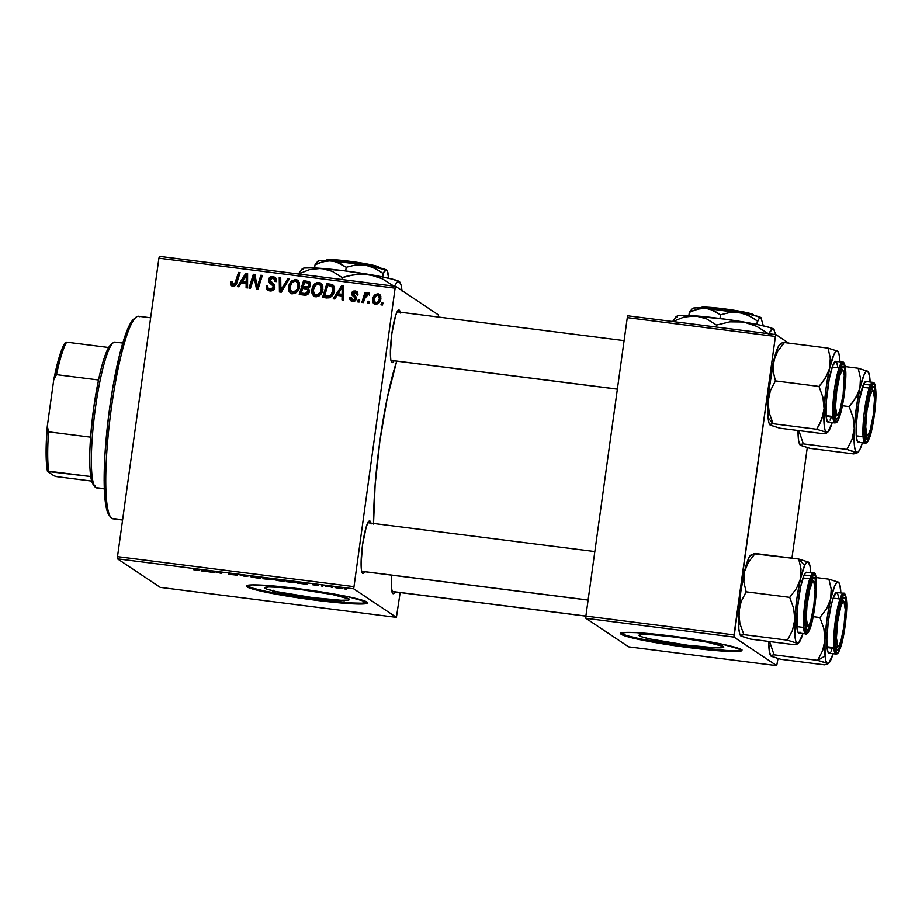 <?xml version="1.0" encoding="UTF-8"?>
<svg xmlns="http://www.w3.org/2000/svg" width="922" height="922" viewBox="0 0 922 922"><rect width="100%" height="100%" fill="white"/><g stroke="black" fill="none" stroke-linecap="round" stroke-linejoin="round"><path stroke-width="1.38" d="M321.179 283.457L318.874 283.181L315.635 284.794L314.483 284.022L312.581 286.788L311.636 290.58L312.074 293.795L313.664 295.962L316.373 296.78L319.058 295.939L321.501 293.357L322.792 290.027L322.792 285.981L321.409 283.584L319.485 282.524L316.534 282.697L314.483 284.022L311.705 290.027L313.803 296.066L315.658 296.746C319.899 296.285 322.308 293.807 322.907 289.324L320.81 283.1L318.943 282.42L314.483 284.022L315.635 284.794L320.095 283.192L318.943 282.42L321.363 283.538M639.453 635.834A42.792 3.204 7.9 0 1 639.027 635.281A42.792 3.204 7.9 0 1 678.592 637.54A42.792 3.204 7.9 0 1 723.367 646.483L723.735 647.175L722.479 647.624L715.345 647.786L687.455 645.204L649.883 638.981L641.435 636.722L639.084 635.154L643.164 634.486L653.064 634.843L675.353 637.125L706.794 642.069L723.367 646.483A42.792 3.204 7.9 0 1 723.793 647.048A42.792 3.204 7.9 0 1 684.216 644.778A42.792 3.204 7.9 0 1 639.453 635.834L639.591 634.866L639.453 635.834M620.921 633.183A61.244 4.587 -172.1 0 0 621.359 633.541L621.244 634.348A61.244 4.587 7.9 0 1 620.633 633.552A61.244 4.587 7.9 0 1 677.267 636.791A61.244 4.587 7.9 0 1 741.346 649.595L722.226 644.19L678.569 636.964L636.514 632.665L626.557 632.411L620.713 633.368L624.09 635.615L636.18 638.842L684.02 646.979L726.087 651.278L738.338 651.416L741.276 650.944L741.876 650.575L741.346 649.595A61.244 4.587 7.9 0 1 741.956 650.39A61.244 4.587 7.9 0 1 685.323 647.152A61.244 4.587 7.9 0 1 621.244 634.348L621.359 633.541A61.244 4.587 -172.1 0 0 682.741 645.976A61.244 4.587 -172.1 0 0 741.784 649.952M265.156 588.317A42.792 3.204 7.9 0 1 264.718 587.763A42.792 3.204 7.9 0 1 304.295 590.022A42.792 3.204 7.9 0 1 349.058 598.966L349.438 599.657L348.182 600.107L341.048 600.268L313.157 597.687L275.586 591.463L267.138 589.204L264.775 587.637L268.867 586.968L278.767 587.326L301.056 589.607L332.496 594.552L349.058 598.966A42.792 3.204 7.9 0 1 349.496 599.531A42.792 3.204 7.9 0 1 309.919 597.26A42.792 3.204 7.9 0 1 265.156 588.317L265.282 587.349L265.156 588.317M246.623 585.666A61.244 4.587 -172.1 0 0 247.061 586.023L246.946 586.83A61.244 4.587 7.9 0 1 246.324 586.035A61.244 4.587 7.9 0 1 302.969 589.273A61.244 4.587 7.9 0 1 367.048 602.078L347.917 596.672L304.26 589.446L262.205 585.147L252.259 584.894L246.416 585.85L249.793 588.098L261.871 591.325L309.723 599.461L351.778 603.76L364.029 603.898L366.968 603.426L367.578 603.057L367.048 602.078A61.244 4.587 7.9 0 1 367.659 602.873A61.244 4.587 7.9 0 1 311.025 599.634A61.244 4.587 7.9 0 1 246.946 586.83L247.061 586.023A61.244 4.587 -172.1 0 0 308.444 598.459A61.244 4.587 -172.1 0 0 367.475 602.435M400.206 312.201A26.542 4.045 -82.8 0 0 399.214 310.092L397.497 311.129L395.492 316.004L391.827 333.799L390.352 353.068L390.778 359.568L391.942 362.519A26.542 4.045 -82.8 0 0 394.04 360.813L392.737 362.507L391.401 361.804L391.942 362.519A26.542 4.045 -82.8 0 1 391.654 362.242A26.542 4.045 -82.8 0 1 391.562 335.792A26.542 4.045 -82.8 0 1 398.258 310.218A26.542 4.045 -82.8 0 1 399.214 310.092L397.198 311.648L399.214 310.092L400.378 313.042M391.631 575.109L391.389 587.798L392.853 593.607A26.542 4.045 -82.8 0 0 394.95 591.901L393.659 593.595L392.311 592.892L392.853 593.607A26.542 4.045 -82.8 0 1 392.576 593.33A26.542 4.045 -82.8 0 1 391.631 575.144M370.944 523.131A26.542 4.045 -82.8 0 0 369.941 521.022L368.235 522.059L366.23 526.923L362.553 544.729L361.078 563.999L361.516 570.499L362.669 573.449A26.542 4.045 -82.8 0 0 364.766 571.732L363.475 573.438L362.127 572.735L362.669 573.449A26.542 4.045 -82.8 0 1 362.381 573.173A26.542 4.045 -82.8 0 1 362.288 546.723A26.542 4.045 -82.8 0 1 368.996 521.137A26.542 4.045 -82.8 0 1 369.941 521.022L367.936 522.578L369.941 521.022L371.105 523.973M353.691 586.611L117.497 556.634L158.907 258.195L395.1 288.171L353.691 588.824L396.402 617.36L160.209 587.372L117.509 558.836L353.691 588.824L396.402 617.36L400.16 592.558L396.402 617.36L160.209 587.372L117.509 558.836L117.497 556.634L117.509 558.836L353.691 588.824L395.1 288.171L395.665 286.35L438.376 314.875L395.665 286.35L395.1 288.171L158.907 258.195L117.497 556.634L353.691 586.611M359.096 302.07L359.718 300.099L358.232 299.904L357.644 301.886L359.096 302.07L359.718 300.099L358.232 299.904L357.644 301.886L359.096 302.07M368.927 303.315L369.538 301.344L368.051 301.16L367.463 303.131L368.927 303.315L369.538 301.344L368.051 301.16L367.463 303.131L368.927 303.315M334.824 298.993L337.083 295.363L342.062 295.997L341.993 299.904L343.457 300.088L343.503 285.728L341.716 285.497L333.245 298.786L334.824 298.993L337.083 295.363L342.062 295.997L341.993 299.904L343.457 300.088L343.503 285.728L341.716 285.497L333.245 298.786L334.824 298.993M304.848 295.19L307.257 294.706L308.962 292.896L309.515 290.407L308.132 288.229L309.815 287.007L310.587 284.022L309.054 281.59L303.557 280.657L299.235 294.475L304.848 295.19C307.406 295.178 308.951 293.888 309.481 291.306L308.132 288.229L310.541 285.036L309.054 281.59L303.557 280.657L299.235 294.475L304.848 295.19M281.279 292.193L289.358 278.859L287.791 278.651L280.864 290.084L280.703 277.752L279.228 277.568L279.424 291.951L281.279 292.193L289.358 278.859L287.791 278.651L280.864 290.084L280.703 277.752L279.228 277.568L279.424 291.951L281.279 292.193M230.488 282.766L230.604 284.575L231.768 285.901L233.646 286.258L235.571 285.313L240.077 272.601L238.602 272.405L234.522 284.23L232.644 284.402L232.286 281.498L230.8 281.498L230.488 282.766L231.641 283.538L231.952 282.27L230.8 281.498L230.488 282.766L231.537 285.762L232.932 286.246C235.087 286.166 236.412 284.99 236.908 282.72L240.077 272.601L238.602 272.405L235.536 282.19L233.254 284.598L232.586 284.368L234.407 285.371L231.987 282.708L232.286 281.498L230.8 281.498L232.067 282.27L231.641 283.538L230.488 282.766M250.484 288.286L254.092 276.577L256.466 289.047L258.01 289.243L262.332 275.424L260.857 275.24L257.25 286.973L254.898 274.479L253.366 274.283L249.009 288.09L250.484 288.286L254.092 276.577L256.466 289.047L258.01 289.243L262.332 275.424L260.857 275.24L257.25 286.973L254.898 274.479L253.366 274.283L249.009 288.09L250.484 288.286M238.936 286.823L241.184 283.181L246.162 283.815L246.093 287.722L247.569 287.918L247.603 273.557L245.817 273.327L237.357 286.615L238.936 286.823L241.184 283.181L246.162 283.815L246.093 287.722L247.569 287.918L247.603 273.557L245.817 273.327L237.357 286.615L238.936 286.823M269.881 290.937L273.143 290.211L274.779 287.768L274.33 284.529L269.939 280.288L270.918 278.479L272.912 278.271L274.756 279.596L274.929 281.464L276.404 281.498L276.116 278.79L273.73 276.738L269.973 277.199L268.452 280.288L269.397 282.8L273.177 286.004L273.016 288.263L271.76 289.185L269.466 289.139L267.933 288.079L267.691 285.613L266.204 285.601L266.723 289.231L269.881 290.937C272.566 291.156 274.226 289.957 274.848 287.341L269.962 279.931L272.647 278.225L273.949 278.686L274.929 281.464L276.404 281.498L274.86 277.257L272.935 276.577C270.492 276.358 269.005 277.441 268.486 279.827L269.708 283.123L273.177 286.004L273.373 287.295L270.204 289.289L267.772 287.745L267.691 285.613L266.204 285.601L267.668 290.188L269.881 290.937M292.366 293.784L296.354 292.562L299.339 287.768L299.5 283.019L298.117 280.634L296.192 279.562L291.652 280.657L288.736 285.417L288.886 291.098L290.372 293.012L292.366 293.784C296.607 293.323 299.016 290.856 299.615 286.362L297.518 280.138L295.651 279.47L291.191 281.072L288.413 287.076L290.511 293.104L292.366 293.784M351.616 301.171L350.879 298.302L349.726 297.529L349.98 299.696L352.031 301.321L354.624 301.287L356.514 299.235L356.099 296.953L353.138 294.36L353.276 292.873L355.189 292.274L356.457 294.464L357.955 294.141L357.505 292.286L355.996 291.145L353.864 290.96L352.1 292.101L351.708 294.786L354.866 297.818L355.016 299.189L352.7 300.134L351.443 299.201L351.236 297.345L349.726 297.529L350.913 298.117L349.726 297.529L350.994 300.86L352.723 301.448L356.572 298.912L356.099 296.953L353.08 293.415L354.809 292.205L356.872 293.288M326.676 297.956L329.557 297.737L332.001 295.974L333.845 292.827L334.513 288.724L332.485 284.656L326.849 283.619L322.527 297.426L328.97 297.898C332.185 296.55 334.006 294.06 334.421 290.453C334.951 287.848 334.19 285.855 332.104 284.472L326.849 283.619L322.527 297.426L326.676 297.956M375.461 304.341L378.608 303.269L380.671 299.65L380.798 296.25L378.458 293.911L374.839 294.925L372.776 298.693L373.018 302.75L375.461 304.341C378.688 303.949 380.486 302.024 380.878 298.567L379.461 294.337L378.078 293.853C374.758 294.222 372.914 296.204 372.557 299.8L374.021 303.822L375.461 304.341M363.314 302.612L365.734 295.916L367.221 294.372L368.616 294.66L368.973 292.816L367.636 292.793L365.792 294.637L366.46 292.562L364.985 292.366L361.839 302.416L363.314 302.612L364.616 298.601L369.411 293.127L368.477 292.631L365.792 294.637L366.46 292.562L364.985 292.366L361.839 302.416L363.314 302.612M382.388 305.032L383.01 303.05L381.524 302.865L380.936 304.848L382.388 305.032L383.01 303.05L381.524 302.865L380.936 304.848L382.388 305.032M159.471 256.362L395.665 286.35L159.471 256.362L158.907 258.195L159.471 256.362M322.815 586.311L321.375 585.966L322.815 586.311M332.635 587.556L331.194 587.222L332.635 587.556M279.424 580.814L284.126 581.102L282.651 580.261L273.604 579.477L279.424 580.814L284.356 580.802L274.768 579.27L273.742 579.627L279.424 580.814M298.544 583.234L307.164 584.329L303.234 582.727L296.965 583.027L307.164 584.329L303.234 582.727L298.544 583.234M268.556 579.419L272.002 579.546L267.368 578.175L263.289 577.656L262.943 578.705L271.955 579.512L263.289 577.656L262.943 578.705L268.556 579.419M244.987 576.434L249.09 575.858L244.007 576.146L238.971 574.567L244.987 576.434L249.09 575.858L244.007 576.146L238.971 574.567L244.987 576.434M193.378 569.646L198.979 570.511L199.809 569.6L198.334 569.416L197.539 570.269L193.309 569.566L199.555 570.372L199.809 569.6L196.547 570.165L193.32 569.542M214.192 572.516L214.434 571.628L221.718 573.472L222.064 572.424L220.589 572.239L220.358 573.138L213.097 571.294L212.717 572.332L214.192 572.516L214.342 571.444L214.192 572.516L214.434 571.628L221.718 573.472L222.064 572.424L220.589 572.239L220.358 573.138L213.097 571.294L212.717 572.332L214.192 572.516M202.644 571.052L211.276 572.147L205.56 570.326L201.065 570.856L211.276 572.147L205.56 570.326L202.644 571.052M236.009 574.994L228.621 574.003L237.369 575.282L230.65 573.772L236.77 574.475L231.134 573.576L229.451 573.715L236.032 575.04L230.12 574.464L237.45 575.167L230.673 573.784L237.323 574.694L232.609 573.749L229.221 573.611L236.067 574.775M256.132 577.864L260.615 578.163L260.027 577.46L250.311 576.515L256.132 577.864L261.064 577.852L251.476 576.308L250.45 576.665L256.132 577.864M318.055 585.505L312.489 584.732L318.102 585.332M290.384 582.197L295.893 582.335L286.581 580.618L286.235 581.667L295.778 582.231L286.581 580.618L286.235 581.667L290.384 582.197M339.227 588.409L342.396 588.639L341.659 587.994L335.066 587.475L342.857 588.374L338.847 587.533L335.17 587.579L339.227 588.409M327.022 586.841L330.283 586.473L325.8 585.896L325.547 586.657L330.283 586.473L325.8 585.896L325.547 586.657L327.022 586.841M346.107 589.262L344.667 588.928L346.107 589.262M733.993 634.901L585.873 616.092L627.283 317.652L775.402 336.449L733.993 634.901L734.004 637.102L776.704 665.638L628.585 646.829L585.885 618.305L734.004 637.102L776.704 665.638L778.007 658.585L776.704 665.638L628.585 646.829L585.885 618.305L585.873 616.092L585.885 618.305L734.004 637.102L775.402 336.449L775.967 334.628L788.644 343.088L775.967 334.628L775.402 336.449L627.283 317.652L585.873 616.092L733.993 634.901M627.847 315.831L775.967 334.628L627.847 315.831L627.283 317.652L627.847 315.831M807.269 447.666L791.94 558.156L807.269 447.666M373.525 524.065L375.104 485.099L379.876 441.062L387.102 398.661L396.725 361.147A114.328 17.437 97.2 0 0 373.525 523.454M438.388 317.041L438.376 314.875L438.388 317.041M246.497 585.493L252.155 588.029L266.181 591.417L309.838 598.655L351.893 602.953L361.839 603.195L367.694 602.25M620.794 633.011L626.453 635.546L640.479 638.934L684.136 646.172L726.19 650.471L736.148 650.713L741.991 649.768M221.868 572.401L221.718 573.472L221.868 572.401M204.373 570.845L208.395 570.983L204.373 570.845M199.659 569.589L199.555 570.372L199.659 569.589M251.476 576.308L250.45 576.665M259.589 577.656L251.913 576.861L259.75 577.391M264.614 578.301L269.823 578.543L264.614 578.301M264.464 578.774L264.66 577.829L264.579 578.417L270.526 579.373L264.464 578.774L264.591 577.829L264.464 578.774L270.503 579.327L264.464 578.774M300.272 583.027L304.295 583.165L300.272 583.027M292.608 582.301L287.756 581.736L288.033 580.802L294.349 581.759L292.631 582.301M287.883 580.779L287.756 581.736L287.883 580.779M294.314 582.036L287.756 581.736L288.021 580.929L294.475 581.782M274.768 579.27L273.742 579.627M282.881 580.606L275.205 579.811L281.659 580.215L282.881 580.606L279.297 580.676L275.205 579.811L276.093 579.327L283.042 580.353M341.359 588.167L336.53 587.614L341.52 587.971M251.913 576.861L252.778 576.561M275.205 579.811L276.07 579.523M272.762 591.498L273.477 590.311M344.125 601.04L343.918 600.28M250.358 288.263L254.518 275.056L253.366 274.283L255.037 275.125L250.358 288.263M258.402 287.733L257.25 286.973L258.402 287.733L259.439 284.103L258.287 283.331L259.439 284.103L262.009 276.012L260.857 275.24L262.148 276.024L258.402 287.733M257.492 289.174L255.832 281.325L254.679 280.553L255.832 281.325L255.244 277.338L254.092 276.577L255.244 277.338L257.492 289.174M238.879 286.811L245.667 276.162L238.879 286.811M246.393 275.021L246.981 274.099L245.817 273.327L247.603 274.18L246.393 275.021M247.269 287.871L247.315 284.587L246.162 283.815L247.315 284.587L247.269 287.871M243.373 282.409L247.338 282.916L247.453 275.724L246.301 274.963L247.453 275.724L247.327 279.297L246.174 278.525L247.327 279.297L247.338 282.916L242.221 281.636L246.301 274.963L246.186 282.144L242.221 281.636L243.373 282.409M233.266 284.61L234.407 285.371L236.689 282.962L235.536 282.19L236.689 282.962L239.755 273.177L238.602 272.405L239.881 273.2L236.251 284.172L235.294 285.244L233.796 285.175M232.171 286.074L231.641 283.538L232.425 286.339M268.29 290.522L267.357 286.373L266.204 285.601L267.576 286.373L267.299 288.24L268.486 290.695M268.613 288.747L271.368 290.061L270.204 289.289L271.368 290.061L274.537 288.067L273.373 287.295L274.537 288.067L274.33 286.777L269.708 283.123L270.861 283.895L269.639 280.599L268.486 279.827L269.639 280.599C270.158 278.214 271.644 277.13 274.088 277.349L275.378 277.683M276.162 281.498L273.949 278.686M267.276 287.307L267.299 288.24M274.802 279.285L276.162 281.648M275.643 277.81L271.806 277.591L269.639 280.599L270.261 283.215L274.56 287.733M271.806 277.591L271.137 277.971M274.537 288.067L273.396 289.739L271.621 290.096M269.927 289.612L269.328 289.151M280.565 292.101L280.392 278.34L279.228 277.568L280.714 278.386L280.565 292.101M282.8 289.496L282.017 290.856L280.864 290.084L282.017 290.856L283.596 288.137L282.443 287.376L283.596 288.137L288.943 279.424L287.791 278.651L289.001 279.435L283.031 289.082M282.063 288.044L282.04 287.099M297.887 280.507L293.311 281.072L290.442 284.598L289.531 290.027L291.11 293.427L289.566 287.848L288.413 287.076L289.566 287.848L292.343 281.844L291.191 281.072L292.343 281.844L296.803 280.242L295.651 279.47L298.071 280.588M289.473 288.932L289.531 290.027M290.741 293.035L291.525 293.784M297.967 282.466L299.385 285.209L298.29 289.992L296.02 292.447L292.435 292.343M297.679 290.949L296.93 291.79M291.421 291.675L293.864 292.919C297.115 292.366 298.935 290.326 299.339 286.8L298.186 286.027C297.783 289.554 295.95 291.594 292.7 292.147L291.421 291.675L289.854 287.33L292.193 282.305L295.374 281.106L296.654 281.579L298.186 286.027L299.339 286.8L297.806 282.351L296.654 281.579M309.988 282.259L304.709 281.429L300.572 294.637L304.709 281.429L303.557 280.657L310.207 282.363M308.49 289.992L308.835 292.908L306.3 294.268M305.101 294.164L301.217 293.046L306.542 294.268L305.389 293.496L306.542 294.268L309.193 291.848L308.04 291.075L305.389 293.496L303.937 293.392L305.459 294.21L302.37 293.818L301.217 293.046L302.67 288.379L307.441 289.289L309.193 291.848L307.441 289.289M309.435 283.826L310.195 284.817L309.896 286.73L307.014 287.871M306.703 287.837L303.177 286.765L304.525 282.455L308.455 283.158L310.23 285.682L308.455 283.158L309.077 284.91L307.994 286.777L309.158 287.549L310.23 285.682L309.077 284.91L307.994 286.777L305.551 287.065L306.703 287.837L309.158 287.549L307.994 286.777L303.177 286.765L304.329 287.537L306.703 287.837L303.177 286.765L304.525 282.455L308.467 283.158M352.976 300.18L354.129 300.941L356.261 299.615L355.097 298.843L352.976 300.18L352.008 299.834L354.129 300.941L351.236 297.345L349.761 297.345L351.19 298.117L351.685 301.24M354.924 297.91L356.261 299.615L354.924 297.91M351.593 293.461L354.82 297.529L351.593 293.461L352.746 294.233L356.203 291.698L355.051 290.926L351.593 293.461M354.809 292.205L356.457 294.464L357.932 294.464L356.733 291.502L355.051 290.926L357.24 291.951M357.609 295.236L355.961 292.966M352.942 300.422L354.82 300.952L356.272 299.373L352.999 295.858L353.114 293.092L355.016 291.732L357.448 292.032M354.82 297.529L353.979 296.919M353.529 292.539L354.44 291.905M357.621 294.833L356.341 293.046M334.778 298.982L341.555 288.332L334.778 298.982M342.281 287.191L342.869 286.269L341.716 285.497L343.491 286.35L342.281 287.191M343.157 300.053L343.215 296.757L342.062 295.997L343.215 296.757L343.157 300.053M339.261 294.579L343.238 295.086L343.341 287.906L342.189 287.134L343.341 287.906L343.226 291.467L342.074 290.695L343.226 291.467L343.238 295.086L338.109 293.807L342.189 287.134L342.085 294.314L338.109 293.807L339.261 294.579M323.864 297.599L328.002 284.379L326.849 283.619L333.257 285.244L328.002 284.379L323.864 297.599M333.165 285.175L332.104 284.472L333.165 285.175M327.529 297.011L324.509 295.997L327.529 297.011C331.436 297.138 333.637 295.121 334.133 290.949L332.969 290.176C332.485 294.349 330.283 296.365 326.376 296.239L327.529 297.011L325.662 296.769L324.509 295.997L327.817 285.417L331.736 286.154L332.969 290.176L334.133 290.949L332.9 286.926L333.948 288.183L333.833 292.378L331.643 296.112L328.071 297.068M331.736 286.154L333.061 289.059L331.447 294.245L329.073 296.146L324.509 295.997L327.817 285.417L333.073 287.03M314.414 296.4L312.858 290.799L311.705 290.027L312.858 290.799L315.635 284.794L313.734 287.56L312.8 291.352L313.226 294.567L314.817 296.734M321.259 285.428L322.677 289.358M314.713 294.637L317.156 295.881C320.407 295.328 322.227 293.288 322.631 289.75L321.478 288.978C321.075 292.516 319.243 294.556 315.992 295.109L314.713 294.637L313.146 290.28L315.485 285.255L318.666 284.068L319.946 284.541L321.478 288.978L322.631 289.75L320.222 294.752L317.986 295.87L315.727 295.305M322.631 289.75L321.098 285.313L319.946 284.541M374.632 304.133L373.71 300.572L372.557 299.8L373.71 300.572C374.078 296.976 375.911 294.994 379.23 294.614L378.078 293.853L379.991 294.798L376.487 295.282L374.251 298.394L373.687 302.093L375.196 304.606M373.652 301.333L373.687 302.093M374.724 297.357L374.251 298.394M377.836 295.121L380.579 299.154L379.426 298.382L377.79 302.07L375.646 303.05L376.798 303.822L374.171 301.84L374.424 298.221L376.268 295.524L377.836 295.121L379.426 298.382C379.161 300.918 377.905 302.474 375.646 303.05L374.032 299.834C374.263 297.23 375.519 295.651 377.836 295.121L380.221 296.688L380.509 299.558L378.654 303.131L375.888 303.43M375.646 303.05L376.798 303.822C379.057 303.246 380.313 301.69 380.579 299.154L378.988 295.893M368.8 303.303L369.203 301.932L368.051 301.16L369.353 301.943L368.8 303.303M363.176 302.589L366.138 293.138L364.985 292.366L366.265 293.161L363.176 302.589M366.38 295.028L365.792 294.637L366.38 295.028M367.901 294.233L369.261 293.403M369.365 293.219L368.477 292.631L369.365 293.219M369.411 293.127L368.477 292.631M367.924 294.233L368.616 294.66M369.411 293.392L367.475 294.706M358.969 302.059L359.384 300.676L358.232 299.904L359.534 300.699L358.969 302.059M382.261 305.009L382.676 303.638L381.524 302.865L382.814 303.661L382.261 305.009M244.733 277.695L246.301 274.963L246.186 282.144L242.221 281.636L244.733 277.695M292.193 282.305L294.498 281.118L296.135 281.302L298.232 284.437L297.138 289.22L293.542 292.147L291.271 291.571L289.819 288.897L290.326 285.267L292.193 282.305M302.67 288.379L307.522 289.347L308.063 290.845L307.36 292.597L305.274 293.507L301.217 293.046L302.67 288.379M340.633 289.865L342.189 287.134L342.085 294.314L338.109 293.807L340.633 289.865M315.485 285.255L317.79 284.068L319.427 284.264L321.524 287.387L320.43 292.182L316.834 295.098L314.563 294.533L313.111 291.848L313.618 288.217L315.485 285.255M113.233 342.753L111.02 344.505A71.455 10.903 97.2 0 0 108.658 347.49A71.455 10.903 97.2 0 0 98.527 379.991A71.455 10.903 97.2 0 0 90.598 437.178A71.455 10.903 97.2 0 0 90.759 476.547A71.455 10.903 97.2 0 0 93.237 484.58L94.943 486.828A73.495 11.214 -82.8 0 1 94.678 413.598A73.495 11.214 -82.8 0 1 113.233 342.753A73.495 11.214 -82.8 0 1 115.872 342.408M122.799 343.076L115.054 342.097A73.495 11.214 97.2 0 0 95.035 410.832A73.495 11.214 97.2 0 0 95.727 487.6A73.495 11.214 -82.8 0 1 94.943 486.828M95.116 485.652L93.007 484.246L90.759 476.547A71.455 10.903 -82.8 0 1 90.598 437.178L93.698 408.008L98.527 379.991A71.455 10.903 -82.8 0 1 108.658 347.49L111.285 344.309M97.421 487.819A73.495 11.214 -82.8 0 1 95.727 487.6L104.278 488.683L95.727 487.6A73.495 11.214 97.2 0 0 96.545 487.922L104.29 488.902M91.704 481.1L56.899 476.674L54.121 475.902L47.495 471.476L90.759 476.547L48.716 471.211A71.455 10.903 -82.8 0 1 48.566 431.842L47.31 426.16L53.741 379.829L56.496 374.655L98.527 379.991L56.496 374.655A71.455 10.903 -82.8 0 1 66.626 342.154L65.404 342.419A69.415 10.591 97.2 0 0 53.741 379.829L61.059 351.547L63.998 344.69L65.404 342.419L66.626 342.154A71.455 10.903 97.2 0 0 56.496 374.655L53.741 379.829L47.31 426.16A69.415 10.591 97.2 0 0 47.495 471.476L46.204 458.58L46.158 446.905L47.31 426.16L48.566 431.842A71.455 10.903 97.2 0 0 48.716 471.211L47.495 471.476L54.121 475.902L56.899 476.674L91.704 481.1M90.598 437.178L48.566 431.842L90.598 437.178M108.658 347.49L66.626 342.154L108.658 347.49M114.167 518.671A102.077 15.57 -82.8 0 1 111.827 518.371A102.077 15.57 97.2 0 0 112.968 518.809L122.58 520.031M122.614 519.743L111.827 518.371L122.614 519.743M150.632 317.802L138.669 316.281A102.077 15.57 97.2 0 0 110.871 411.742A102.077 15.57 97.2 0 0 111.827 518.371A102.077 15.57 -82.8 0 1 110.732 517.3A102.077 15.57 -82.8 0 1 110.375 415.592A102.077 15.57 -82.8 0 1 136.133 317.191A102.077 15.57 -82.8 0 1 139.81 316.719M136.133 317.191L133.932 318.943A100.037 15.259 97.2 0 0 108.681 415.373A100.037 15.259 97.2 0 0 109.026 515.052L105.742 504.968L104.128 480.489L104.878 455.537L108.404 417.574L112.622 388.75L119.676 354.544L127.363 329.892L131.074 322.389L134.508 318.539M871.567 388.554L873.192 390.698A22.462 3.423 -82.8 0 1 873.434 390.94A22.462 3.423 -82.8 0 1 873.514 413.31A22.462 3.423 -82.8 0 1 867.844 434.965A22.462 3.423 -82.8 0 1 867.037 435.069L868.489 434.181L870.184 430.067L873.295 415.004L874.54 398.696L873.192 390.698L871.751 391.573L870.045 395.699L866.945 410.763L865.7 427.07L867.037 435.069A22.462 3.423 -82.8 0 1 866.945 410.763A22.462 3.423 -82.8 0 1 873.192 390.698L871.567 388.554M866.622 435.391A24.502 3.734 97.2 0 1 865.458 436.832A24.502 3.734 97.2 0 0 865.643 436.717L867.844 434.965M873.434 390.94L871.739 388.692A24.502 3.734 97.2 0 0 871.59 388.519A24.502 3.734 -82.8 0 1 871.97 389.084A24.502 3.734 97.2 0 0 871.59 388.519A24.502 3.734 -82.8 0 1 871.97 389.084M856.745 453.221L857.956 452.264A41.087 6.27 -82.8 0 0 860.134 448.956L862.404 442.767A41.087 6.27 -82.8 0 1 860.134 448.956L858.175 452.068L856.48 452.448L856.469 453.382L853.599 453.901L810.023 448.369L853.599 453.901L856.469 453.382M868.847 436.832A26.542 4.045 -82.8 0 1 866.196 438.814A26.542 4.045 -82.8 0 1 865.654 416.214A26.542 4.045 -82.8 0 1 871.394 388.923L873.238 386.56L874.609 388.208L875.289 393.613L874.84 406.833L870.887 430.828L868.847 436.832L867.003 439.195L865.193 435.288L865.401 418.934L868.363 399.042L871.394 388.923A26.542 4.045 -82.8 0 1 872.8 386.791A26.542 4.045 -82.8 0 1 874.943 405.553A26.542 4.045 -82.8 0 1 868.847 436.832L867.441 435.288L868.847 436.832M866.588 381.869L865.712 381.501L863.58 384.22A30.622 4.668 97.2 0 1 865.965 381.489L872.777 382.353L870.391 385.085A1.222 1.095 24.9 0 1 871.532 386.341C874.263 379.115 875.669 383.921 875.727 400.77C873.618 422.311 871.278 435.196 868.708 439.414A1.222 1.095 24.9 0 1 868.363 440.117A1.222 1.095 -155.1 0 0 868.708 439.414L873.088 423.083L875.347 406.176L875.842 391.539L875.082 385.557L873.572 383.725L871.532 386.341L869.273 393.003L864.894 419.591L864.663 437.696L865.147 440.209L866.668 442.03L868.708 439.414C865.977 446.651 864.571 441.845 864.502 424.996C866.611 403.444 868.962 390.571 871.532 386.341A1.222 1.095 -155.1 0 0 870.391 385.085A30.622 4.668 -82.8 0 1 872.777 382.353C873.468 383.379 875.116 380.383 875.877 391.666C876.534 405.058 872.512 431.969 868.616 439.782C866.634 442.883 865.447 444.001 865.067 443.113A30.622 4.668 -82.8 0 1 863.545 418.899A30.622 4.668 -82.8 0 1 870.391 385.085L863.58 384.22L870.391 385.085L863.983 414.6L862.992 435.852L865.067 443.113L858.255 442.249A30.622 4.668 97.2 0 1 856.734 418.035A30.622 4.668 97.2 0 1 863.58 384.22L859.016 401.243L856.261 424.489L856.434 437.72L857.644 441.857L859.534 441.442M801.241 445.499L810.023 448.369L800.434 445.338L800.446 444.404L803.316 443.885L846.892 449.417L856.48 452.448L855.167 450.063L854.337 445.072L854.268 428.799L851.94 439.61L846.892 449.417L803.316 443.885L798.867 430.62L803.316 443.885L800.446 444.404M842.385 405.738L849.174 406.59L853.115 417.562L854.268 428.799L856.308 407.985L859.903 388.208L855.858 397.843L849.174 406.59L842.385 405.738M845.255 366.61L858.163 368.247L860.468 378.089L859.903 388.208L864.087 374.781L866.046 371.658L867.74 371.278L858.163 368.247L845.255 366.61M800.434 445.338L798.636 440.762L797.979 430.505A41.087 6.27 97.2 0 0 799.996 444.9A41.087 6.27 97.2 0 0 800.066 444.992M870.114 382.008A41.087 6.27 -82.8 0 0 868.19 371.716A41.087 6.27 -82.8 0 0 867.74 371.278L858.163 368.247L860.468 378.089L859.903 388.208A41.087 6.27 -82.8 0 1 867.74 371.278L869.538 375.853L870.114 382.031M852.758 402.338L849.174 406.59L853.115 417.562L854.268 428.799A41.087 6.27 -82.8 0 1 859.903 388.208L858.29 393.118L852.758 402.338M857.956 452.264A41.087 6.27 -82.8 0 1 856.48 452.448A41.087 6.27 -82.8 0 1 854.268 428.799L851.94 439.61L846.892 449.417L856.907 452.979M844.172 601.859L842.466 599.611A24.502 3.734 97.2 0 0 842.316 599.45L843.93 601.628A22.462 3.423 -82.8 0 1 844.172 601.859A22.462 3.423 -82.8 0 1 844.252 624.24A22.462 3.423 -82.8 0 1 838.582 645.884A22.462 3.423 -82.8 0 1 837.775 645.988L836.093 647.29L837.775 645.988L836.427 637.989L837.672 621.693L840.783 606.618L842.478 602.504L843.93 601.628L845.267 609.626L844.022 625.923L840.922 640.997L839.227 645.112L837.775 645.988A22.462 3.423 -82.8 0 1 837.672 621.693A22.462 3.423 -82.8 0 1 843.93 601.628L842.305 599.484A24.502 3.734 -82.8 0 1 842.708 600.015A24.502 3.734 97.2 0 0 842.316 599.45A24.502 3.734 -82.8 0 1 842.708 600.015M837.349 646.322A24.502 3.734 97.2 0 1 836.185 647.763A24.502 3.734 97.2 0 0 836.369 647.636L838.582 645.884M585.873 616.069L391.85 591.428L585.873 616.069M825.87 662.734L827.207 663.379A41.087 6.27 -82.8 0 1 825.063 656.003L817.63 660.348L827.207 663.379L825.905 660.993L825.063 656.003L824.994 639.73L822.678 650.506L817.63 660.348L825.87 662.734M845.877 602.354L844.679 603.057L845.877 602.354L846.062 605.754L845.416 619.446L842.282 639.084L838.305 649.779L836.75 649.468L835.828 645.262A26.542 4.045 -82.8 0 1 837.672 617.51A26.542 4.045 -82.8 0 1 843.538 597.721A26.542 4.045 -82.8 0 1 845.877 602.354A26.542 4.045 -82.8 0 1 843.353 633.979A26.542 4.045 -82.8 0 1 836.922 649.745A26.542 4.045 -82.8 0 1 835.828 645.262L836.289 628.17L839.423 608.532L843.388 597.836L844.944 598.148L845.877 602.354M836.75 592.42L833.534 597.03L831.195 605.166L828.256 621.889L826.85 638.911L827.046 647.544L833.845 648.408L835.793 654.032A30.622 4.668 -82.8 0 1 833.845 648.408L827.046 647.544A30.622 4.668 97.2 0 0 828.982 653.168L835.793 654.032C836.703 653.306 837.637 656.268 841.048 646.068C844.713 634.44 847.56 610.041 846.442 599.784A1.222 1.003 174.7 0 1 846.419 600.049C847.479 606.699 846.154 620.264 842.431 640.732C838.294 658.089 835.528 653.468 835.286 647.567A1.222 1.003 174.7 0 1 833.845 648.408A30.622 4.668 -82.8 0 1 836.358 614.121A30.622 4.668 -82.8 0 1 843.503 593.272L839.723 599.692L835.586 618.962L833.845 648.408A1.222 1.003 -5.3 0 0 835.286 647.567L836.312 652.234L838.029 652.58L839.078 651.082L842.431 640.732L844.448 630.348L846.603 608.336L846.004 597.202L844.598 594.655L842.627 596.534L840.38 602.573L837.257 617.267L835.344 634.163L835.286 647.567C834.214 640.917 835.551 627.352 839.262 606.883C843.411 589.527 846.177 594.148 846.419 600.049A1.222 1.003 -5.3 0 0 846.361 599.507A1.222 1.003 174.7 0 1 846.431 599.761C845.543 594.632 844.564 592.466 843.503 593.272L836.703 592.408A30.622 4.668 97.2 0 0 829.558 613.257A30.622 4.668 97.2 0 0 827.046 647.544L828.117 652.407L828.936 653.168L829.915 652.753M827.207 663.379A41.087 6.27 -82.8 0 0 828.694 663.183A41.087 6.27 -82.8 0 0 833.131 653.698L828.913 662.999L827.207 663.379L827.207 664.301L824.337 664.82L780.75 659.288L771.172 656.257L771.184 655.335L774.042 654.816L817.63 660.348L774.042 654.816L769.605 641.551L774.042 654.816L771.184 655.335M813.112 616.657L819.9 617.521L823.83 628.435L824.994 639.73L827.034 618.916L830.63 599.139L826.573 608.797L819.9 617.521L813.112 616.657M815.993 577.541L828.89 579.177L831.206 589.054L830.63 599.139L834.813 585.701L836.784 582.589L838.478 582.208L828.89 579.177L815.993 577.541M771.979 656.418L780.75 659.288L824.337 664.82L827.207 664.301M771.172 656.257L769.374 651.693L768.706 641.435A41.087 6.27 97.2 0 0 770.723 655.83A41.087 6.27 97.2 0 0 770.804 655.922M838.916 582.635A41.087 6.27 -82.8 0 0 838.478 582.208L828.89 579.177L831.206 589.054L830.63 599.139A41.087 6.27 -82.8 0 1 838.478 582.208L839.792 584.594L840.852 592.95A41.087 6.27 -82.8 0 0 838.916 582.635L838.813 582.497M830.999 651.197L832.151 648.546M838.64 598.044L837.568 593.18M824.994 639.73A41.087 6.27 -82.8 0 1 830.63 599.139L826.573 608.797L819.9 617.521L823.83 628.435L824.994 639.73L822.678 650.506L817.63 660.348L825.063 656.003A41.087 6.27 -82.8 0 1 824.994 639.73M835.171 416.202L836.853 414.9A22.462 3.423 -82.8 0 1 836.761 390.594A22.462 3.423 -82.8 0 1 843.008 370.54L841.383 368.397L843.572 371.382L844.252 375.45L843.111 394.835L840 409.898L838.305 414.024L836.853 414.9L835.516 406.902L836.761 390.594L839.861 375.531L841.567 371.416L843.008 370.54A22.462 3.423 -82.8 0 1 843.25 370.771A22.462 3.423 -82.8 0 1 843.33 393.152A22.462 3.423 -82.8 0 1 837.66 414.796A22.462 3.423 -82.8 0 1 836.853 414.9L835.171 416.202M390.928 360.341L617.371 389.084L390.928 360.341M843.25 370.771L841.556 368.523A24.502 3.734 97.2 0 0 841.406 368.362A24.502 3.734 -82.8 0 1 841.786 368.927A24.502 3.734 97.2 0 0 841.406 368.362A24.502 3.734 -82.8 0 1 841.786 368.927M836.438 415.223A24.502 3.734 97.2 0 1 835.274 416.675A24.502 3.734 97.2 0 0 835.459 416.548L837.66 414.796M771.057 425.33L779.839 428.2L823.415 433.732L779.839 428.2L770.25 425.169L770.262 424.247L773.132 423.728L769.202 412.802L768.038 401.519A41.087 6.27 97.2 0 0 768.107 417.793L773.132 423.728L769.202 412.802L768.038 401.519L770.354 390.744L775.414 380.901L818.99 386.433L822.92 397.347L824.084 408.63L821.767 419.406L816.708 429.26L826.296 432.291L824.983 429.906L824.141 424.915L824.084 408.63L826.124 387.828L829.708 368.051L825.651 377.709L818.99 386.433L775.414 380.901L773.097 371.013L772.947 365.976L775.298 355.984L777.73 351.282L784.392 342.558L781.533 343.065L784.392 342.558L827.979 348.09L784.392 342.558L777.73 351.282L773.673 360.94L777.857 347.502L779.816 344.379L781.51 343.998M839.93 361.85A41.087 6.27 -82.8 0 0 839.712 358.497L838.87 353.506L837.556 351.121L827.979 348.09L830.284 357.967L829.708 368.051A41.087 6.27 -82.8 0 1 837.556 351.121L827.979 348.09L830.284 357.967L829.708 368.051L833.903 354.613L835.862 351.501L836.75 350.959L837.983 351.651L837.556 351.121A41.087 6.27 -82.8 0 1 838.006 351.547A41.087 6.27 -82.8 0 1 839.712 358.497L839.93 361.862M844.955 371.266A26.542 4.045 -82.8 0 1 842.431 402.891A26.542 4.045 -82.8 0 1 836.012 418.657A26.542 4.045 -82.8 0 1 834.906 414.162L834.963 402.061L836.692 386.814L839.516 373.548L841.532 368.097L843.319 366.391L844.587 368.696L845.128 378.746L843.181 398.627L840.357 411.892L838.329 417.343L837.395 418.692L835.839 418.381L834.906 414.162A26.542 4.045 -82.8 0 1 836.75 386.422A26.542 4.045 -82.8 0 1 842.616 366.622A26.542 4.045 -82.8 0 1 844.955 371.266L843.768 371.969L844.955 371.266M835.828 361.332L832.624 365.942L829.178 379.242L826.193 402.488L826.124 416.456A30.622 4.668 97.2 0 1 828.636 382.169A30.622 4.668 97.2 0 1 835.781 361.32L842.593 362.185L838.813 368.604L834.664 387.874L832.935 417.32A1.222 1.003 -5.3 0 0 834.364 416.479C833.304 409.829 834.629 396.264 838.352 375.796C842.489 358.439 845.267 363.049 845.497 368.961A1.222 1.003 -5.3 0 0 845.451 368.42A1.222 1.003 174.7 0 1 845.497 368.961L843.688 363.556L841.705 365.446L838.352 375.796L836.335 386.18L834.179 408.192L834.779 419.326L836.185 421.873L838.156 419.994L840.403 413.955L843.526 399.261L845.439 382.365L845.497 368.961C846.569 375.611 845.244 389.165 841.521 409.645C837.372 427.001 834.606 422.38 834.364 416.479A1.222 1.003 174.7 0 1 832.935 417.32A30.622 4.668 -82.8 0 1 835.447 383.033A30.622 4.668 -82.8 0 1 842.593 362.185C843.665 361.401 844.633 363.579 845.52 368.696C846.638 378.954 843.791 403.352 840.126 414.981C836.715 425.18 835.781 422.218 834.871 422.944A30.622 4.668 -82.8 0 1 832.935 417.32L826.124 416.456L832.935 417.32L834.871 422.944L828.071 422.08A30.622 4.668 97.2 0 1 826.124 416.456L827.207 421.308L828.025 422.069L828.993 421.665M769.916 424.881L769.812 424.742A41.087 6.27 97.2 0 1 768.107 417.793L768.936 422.783L770.25 425.169L770.262 424.247L773.132 423.728L816.708 429.26L773.132 423.728L768.107 417.793L768.81 391.343L773.673 360.94A41.087 6.27 97.2 0 0 768.038 401.519L770.354 390.744L775.414 380.901L773.097 371.013L773.673 360.94A41.087 6.27 97.2 0 1 780.035 344.194L781.245 343.226M826.561 433.063L827.772 432.095A41.087 6.27 -82.8 0 0 832.22 422.61L827.991 431.911L826.296 432.291L826.285 433.213L823.415 433.732L826.285 433.213M837.729 366.956L836.657 362.092M830.077 420.109L831.229 417.459M819.497 424.466L816.708 429.26L826.296 432.291A41.087 6.27 -82.8 0 1 824.084 408.63L823.334 414.116L819.497 424.466M827.772 432.095A41.087 6.27 -82.8 0 1 826.296 432.291M822.562 382.181L818.99 386.433L822.92 397.347L824.084 408.63A41.087 6.27 -82.8 0 1 829.708 368.051L828.083 373.007L822.562 382.181M805.909 627.121L807.591 625.831A22.462 3.423 -82.8 0 1 807.488 601.524A22.462 3.423 -82.8 0 1 813.746 581.459L812.121 579.316A24.502 3.734 -82.8 0 1 812.524 579.857A24.502 3.734 97.2 0 0 812.132 579.281L813.746 581.459L812.294 582.335L809.735 589.561L806.957 605.892L806.243 617.832L807.591 625.831L809.032 624.955L810.738 620.829L813.838 605.766L815.083 589.458L813.746 581.459A22.462 3.423 -82.8 0 1 813.988 581.701A22.462 3.423 -82.8 0 1 814.068 604.071A22.462 3.423 -82.8 0 1 808.398 625.727A22.462 3.423 -82.8 0 1 807.591 625.831L805.909 627.121M361.666 571.271L588.098 600.015L361.666 571.271M807.165 626.153A24.502 3.734 97.2 0 1 806.001 627.605A24.502 3.734 97.2 0 0 806.185 627.479L808.398 625.727M813.988 581.701L812.282 579.454A24.502 3.734 97.2 0 0 812.132 579.281A24.502 3.734 -82.8 0 1 812.524 579.857M741.784 636.261L750.566 639.13L794.153 644.662L750.566 639.13L740.977 636.099L740.988 635.166L743.858 634.647L787.446 640.179L797.023 643.21L795.721 640.825L794.879 635.834L794.81 619.561L792.482 630.371L787.446 640.179L743.858 634.647L739.917 623.675L738.925 618.074L739.525 606.907L741.104 601.64L746.14 591.82L743.835 581.989L744.4 571.859L748.445 562.236L755.13 553.477L798.706 559.009L801.011 568.851L800.446 578.981A41.087 6.27 -82.8 0 1 804.629 565.543L798.706 559.009L801.011 568.851L800.446 578.981L796.401 588.605L789.716 597.352L746.14 591.82L789.716 597.352L793.658 608.324L794.81 619.561L796.85 598.747L800.446 578.981L804.629 565.543L806.6 562.42L808.294 562.04L798.706 559.009L753.412 553.696L755.13 553.477L748.445 562.236L744.4 571.859L748.583 558.421L750.554 555.309L752.248 554.929M809.389 627.605L807.983 626.05L809.389 627.605L807.545 629.957L806.185 628.32L805.598 614.582L807.983 594.436L811.936 579.684A26.542 4.045 -82.8 0 1 813.342 577.552A26.542 4.045 -82.8 0 1 815.497 596.315A26.542 4.045 -82.8 0 1 809.389 627.605A26.542 4.045 -82.8 0 1 806.738 629.576A26.542 4.045 -82.8 0 1 806.208 606.976A26.542 4.045 -82.8 0 1 811.936 579.684L813.78 577.322L815.152 578.97L815.728 592.708L813.342 612.853L809.389 627.605M807.13 572.631L805.24 573.058L804.134 574.982L810.934 575.847L804.537 605.362L803.546 626.614L805.609 633.875A30.622 4.668 -82.8 0 1 804.088 609.661A30.622 4.668 -82.8 0 1 810.934 575.847L804.134 574.982A30.622 4.668 97.2 0 0 797.288 608.797A30.622 4.668 97.2 0 0 798.798 633.011L805.609 633.875C805.989 634.762 807.176 633.644 809.159 630.544A1.222 1.095 -155.1 0 0 809.251 630.175C806.519 637.413 805.125 632.607 805.056 615.758C807.165 594.217 809.504 581.333 812.075 577.114A1.222 1.095 -155.1 0 0 810.934 575.847A30.622 4.668 -82.8 0 1 813.319 573.115L810.934 575.847A1.222 1.095 24.9 0 1 812.075 577.114L807.695 593.445L805.436 610.352L804.941 624.989L805.701 630.971L807.211 632.792L809.251 630.175L811.51 623.526L815.901 596.937L816.396 582.301L815.636 576.319L814.114 574.498L812.075 577.114C814.806 569.877 816.212 574.683 816.281 591.532C814.172 613.072 811.833 625.957 809.251 630.175A1.222 1.095 24.9 0 1 808.905 630.879A1.222 1.095 -155.1 0 0 809.159 630.556C815.728 617.533 819.289 568.183 813.319 573.115L806.519 572.251A30.622 4.668 97.2 0 0 804.134 574.982L800.63 586.657L797.207 609.615L796.977 628.481L798.187 632.619L800.077 632.204M797.299 643.982L798.51 643.026A41.087 6.27 -82.8 0 0 802.947 633.529L798.717 642.83L797.023 643.21L797.011 644.144L794.153 644.662L797.011 644.144M740.977 636.099L739.674 633.714L738.833 628.723L738.764 612.45L740.804 591.636L744.4 571.859A41.087 6.27 97.2 0 0 738.764 612.45L741.104 601.64L746.14 591.82L743.835 581.989L744.4 571.859A41.087 6.27 97.2 0 1 750.762 555.113L751.983 554.157M808.732 562.478A41.087 6.27 -82.8 0 0 808.294 562.04L798.706 559.009L804.629 565.543A41.087 6.27 -82.8 0 1 808.294 562.04L810.081 566.615L810.668 572.793A41.087 6.27 -82.8 0 0 808.732 562.478L808.629 562.339M798.51 643.026A41.087 6.27 -82.8 0 1 797.023 643.21A41.087 6.27 -82.8 0 1 794.81 619.561A41.087 6.27 -82.8 0 1 800.446 578.981L796.401 588.605L789.716 597.352L793.658 608.324L794.81 619.561L792.482 630.371L787.446 640.179L797.023 643.21M740.562 635.581L743.858 634.647L739.917 623.675L738.764 612.45A41.087 6.27 97.2 0 0 740.539 635.661A41.087 6.27 97.2 0 0 740.62 635.765M379.126 267.242A26.542 1.994 -172.1 0 0 379.115 267.23L379.587 267.853M386.94 270.365A34.702 2.605 -172.1 0 0 386.906 270.319A34.702 2.605 -172.1 0 0 386.629 270.077A34.702 2.605 -172.1 0 0 365.366 265.087A34.702 2.605 -172.1 0 0 331.344 260.765L323.08 261.629L315.013 264.856L317.779 261.329L315.013 264.856L314.575 267.945L315.013 264.856L319.024 263.012L327.183 260.834L331.344 260.765L339.146 262.862L346.199 267.276L345.692 270.987L346.199 267.276L355.638 264.971L365.366 265.087L370.091 266.262L378.965 270.607L383.068 273.488L382.584 276.934L384.036 271.817L386.629 270.077L387.885 272.543L388.6 278.225L387.321 270.964M303.223 269.339L303.061 268.348L304.225 268.037L312.397 267.853L344.332 270.814L380.337 276.485L392.991 279.308L399.699 281.878A48.993 3.676 -172.1 0 0 399.295 281.533L401.07 285.002L402.257 291.698L401.07 285.002L399.295 281.533L400.263 282.789M301.425 269.558L302.9 268.452A48.993 3.676 -172.1 0 1 321.248 268.383L332.266 271.345L342.223 277.58L355.546 274.33L369.284 274.479A48.993 3.676 -172.1 0 0 321.248 268.383L309.573 269.604L298.186 274.157L302.105 269.189L298.186 274.157L309.573 269.604L321.248 268.383L332.266 271.345L342.223 277.58L341.958 279.527L342.223 277.58L348.839 275.62L362.369 273.88L375.946 276.151L382.353 278.813L394.259 286.35L396.956 282.247L399.295 281.533A48.993 3.676 -172.1 0 0 369.284 274.479L382.353 278.813L394.259 286.35L396.956 282.247L399.295 281.533M318.574 261.445L319.289 260.511L322.619 260.338L335.32 261.456L346.199 267.276L355.638 264.971L365.366 265.087L374.632 268.152L383.068 273.488L384.97 270.584L386.975 270.469M386.629 270.077L365.366 265.087L331.344 260.765A34.702 2.605 -172.1 0 0 318.355 260.811L317.306 261.594M326.653 260.258L332.45 259.658L349.127 261.237L367.809 264.153L378.539 266.85A26.542 1.994 -172.1 0 0 351.121 261.491A26.542 1.994 -172.1 0 0 326.688 259.958L326.065 260.43M379.253 267.772L378.539 266.85L379.253 267.772M700.951 307.775L706.759 307.176L723.436 308.755L742.106 311.671L752.836 314.367A26.542 1.994 -172.1 0 0 725.418 309.008A26.542 1.994 -172.1 0 0 700.997 307.475L700.363 307.948M753.551 315.289L752.836 314.367L753.551 315.289M762.897 325.743L763.024 324.798L762.897 325.743M692.883 308.962L693.586 308.029L696.928 307.856L709.629 308.974L720.508 314.794L729.936 312.489L739.674 312.604A34.702 2.605 -172.1 0 0 705.641 308.282L697.378 309.147L689.31 312.374L692.088 308.847L689.31 312.374L688.884 315.462L689.31 312.374L693.321 310.53L701.492 308.351L705.641 308.282L713.444 310.38L720.508 314.794L719.99 318.505L720.508 314.794L729.936 312.489L739.674 312.604L744.388 313.78L753.262 318.125L757.365 321.006L756.881 324.452L758.333 319.323L760.927 317.594L763.024 324.798L760.927 317.594A34.702 2.605 -172.1 0 0 739.674 312.604L748.929 315.67L757.365 321.006L760.143 317.491L761.618 318.482M677.52 316.857L677.025 316.304L678.534 315.555L686.694 315.37L724.969 319.162L759.463 324.982L770.17 327.656L774.088 329.603M675.734 317.076L677.209 315.969A48.993 3.676 -172.1 0 1 695.545 315.9L706.563 318.862L716.521 325.097L729.844 321.847L743.581 321.997A48.993 3.676 -172.1 0 0 695.545 315.9L683.87 317.122L672.484 321.674L676.402 316.707L672.484 321.674L683.87 317.122L695.545 315.9L706.563 318.862L716.521 325.097L716.256 327.045L716.521 325.097L729.844 321.847L743.581 321.997L756.651 326.33L768.568 333.868L771.253 329.765L773.604 329.05L776.024 335.562L773.604 329.05A48.993 3.676 -172.1 0 0 743.581 321.997L756.651 326.33L768.568 333.868L772.486 328.9L774.572 330.307M753.412 314.748L753.896 315.37L753.424 314.748A26.542 1.994 -172.1 0 0 753.424 314.748A26.542 1.994 -172.1 0 0 753.412 314.748L705.641 308.282A34.702 2.605 -172.1 0 0 692.653 308.328L691.604 309.112M753.919 315.382L760.927 317.594M620.737 632.746L620.633 633.552M246.439 585.228L246.324 586.035M368.327 294.395L369.492 295.167M110.732 517.3L109.026 515.052M853.253 435.438L854.037 435.53M856.25 435.818L863.05 436.682M862.416 387.205L869.227 388.07M833.788 647.601L826.976 646.737M824.764 646.46L823.98 646.357M585.873 616.138L391.862 591.509M839.954 599L833.154 598.136M828.694 663.183L827.483 664.151M839.043 367.913L832.232 367.048M624.102 340.621L397.117 311.809M832.866 416.514L826.066 415.649M823.853 415.373L823.069 415.269M617.36 389.153L390.951 360.41M367.843 522.739L594.828 551.552M802.958 577.967L809.77 578.832M361.678 571.34L588.098 600.084M793.796 626.199L794.58 626.303M796.792 626.58L803.604 627.444"/></g></svg>
